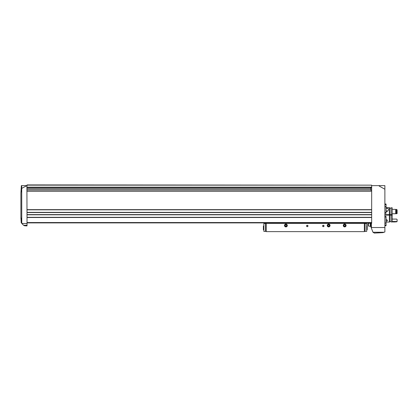 <?xml version="1.0" encoding="UTF-8"?>
<svg xmlns="http://www.w3.org/2000/svg" width="418" height="418" viewBox="0 0 418 418"><rect width="100%" height="100%" fill="white"/><g stroke="black" fill="none" stroke-linecap="round" stroke-linejoin="round"><path stroke-width="0.63" d="M384.879 204.574L386.06 204.574L386.06 204.021L384.879 204.021M384.879 212.684L386.06 212.684L386.06 206.764L384.879 206.764M384.879 222.982L386.06 222.982L386.06 216.477L384.879 216.477M384.879 217.062L386.06 217.062M384.879 225.725L386.06 225.725L386.06 223.107L384.879 223.107M384.879 225.171L386.06 225.171M384.879 206.644L386.06 206.644L386.06 204.574M384.879 213.269L386.06 213.269L386.06 212.684M27.034 225.292L27.034 225.898L24.568 225.772L23.612 225.292L27.034 225.292L27.034 223.531L21.762 223.447C21.062 222.742 21.062 222.742 21.762 223.447C21.062 222.742 21.062 222.742 21.762 223.447L21.71 185.623L26.909 185.623L21.726 188.372M21.219 222.898L20.9 217.705L20.9 193.173L21.36 185.623M21.334 187.959L21.172 191.993L21.334 187.959M21.219 189.636L21.172 191.993M21.339 218.682L21.574 222.59L21.339 218.682M21.386 218.013L21.381 220.302M372.966 232.246L384.09 232.246L382.898 232.638L374.335 233.082L372.966 232.246L370.729 226.425L368.368 226.023L367.897 225.208L367.897 223.269L371.67 223.269L371.67 189.871L370.729 189.871L370.729 187.98L371.67 187.98L371.67 189.871M27.034 223.531L26.909 185.623M384.09 232.246L384.879 231.959L384.879 185.623L371.67 185.623L371.67 187.98M384.879 227.517L371.435 227.517L371.435 223.269M384.879 189.249L379.168 186.031L379.168 185.623M21.851 223.531L23.612 225.292M27.034 185.153L371.67 185.153L27.034 184.918L27.034 185.623M371.67 185.153L371.67 185.623M27.034 222.893L371.67 222.893M27.034 187.416L371.67 187.416M27.034 209.836L371.67 209.836M27.034 212.36L371.67 212.36M27.034 214.789L371.67 214.789M27.034 217.313L371.67 217.313M370.729 226.425L370.729 223.269M386.06 222.068L389.362 222.068L389.362 207.678L386.06 207.678M389.127 215.108L389.127 214.638M265.284 222.893L265.284 223.364L266.229 223.364L266.229 231.624L364.36 231.624L364.36 223.364L266.229 223.364M365.301 222.893L365.301 223.364L364.36 223.364M322.607 225.96A0.705 0.705 0 0 0 323.668 226.572A0.705 0.705 0 0 0 323.668 225.349A0.705 0.705 0 0 0 322.607 225.96M306.566 225.96A0.705 0.705 0 0 0 307.627 226.572A0.705 0.705 0 0 0 307.627 225.349A0.705 0.705 0 0 0 306.566 225.96M343.272 225.49A1.416 1.416 0 0 0 345.393 226.713A1.416 1.416 0 0 0 345.393 224.262A1.416 1.416 0 0 0 343.272 225.49M284.486 225.49A1.416 1.416 0 0 0 286.607 226.713A1.416 1.416 0 0 0 286.607 224.262A1.416 1.416 0 0 0 284.486 225.49M327.231 225.49A1.416 1.416 0 0 0 329.353 226.713A1.416 1.416 0 0 0 329.353 224.262A1.416 1.416 0 0 0 327.231 225.49M364.36 231.384L366.717 231.384L366.717 223.484L364.36 223.484M266.229 223.484L263.868 223.484L263.868 231.384L263.868 223.484M266.229 231.384L263.868 231.384M306.692 225.96A0.58 0.58 0 0 0 307.564 226.462A0.58 0.58 0 0 0 307.564 225.459A0.58 0.58 0 0 0 306.692 225.96M322.733 225.96A0.58 0.58 0 0 0 323.605 226.462A0.58 0.58 0 0 0 323.605 225.459A0.58 0.58 0 0 0 322.733 225.96M366.717 226.007L367.187 226.007L367.187 229.78L366.717 229.78M263.868 226.007L263.397 226.007L263.397 229.78L263.868 229.78M328.642 226.305A0.815 0.815 0 0 1 327.937 225.898L328.642 226.305L329.353 225.898A0.815 0.815 0 0 1 328.642 226.305L327.937 225.898A0.815 0.815 0 0 1 327.937 225.083L327.937 225.898L327.937 225.083A0.815 0.815 0 0 1 328.642 224.67L327.937 225.083L328.642 224.67A0.815 0.815 0 0 1 329.353 225.898L329.353 225.083L328.642 224.67L329.353 225.083L329.353 225.898L328.642 226.305M327.519 225.49A1.123 1.123 0 0 1 329.206 224.513A1.123 1.123 0 0 1 329.206 226.462A1.123 1.123 0 0 1 327.519 225.49M327.937 225.49A0.705 0.705 0 0 1 328.997 224.879A0.705 0.705 0 0 1 328.642 226.195A0.705 0.705 0 0 1 327.937 225.49M285.902 226.305A0.815 0.815 0 0 1 285.191 225.898L285.902 226.305L286.607 225.898A0.815 0.815 0 0 1 285.902 226.305L285.191 225.898A0.815 0.815 0 0 1 285.191 225.083L285.191 225.898L285.191 225.083A0.815 0.815 0 0 1 285.902 224.67L285.191 225.083L285.902 224.67A0.815 0.815 0 0 1 286.607 225.898L286.607 225.083L285.902 224.67L286.607 225.083L286.607 225.898L285.902 226.305M284.773 225.49A1.123 1.123 0 0 1 286.466 224.513A1.123 1.123 0 0 1 286.466 226.462A1.123 1.123 0 0 1 284.773 225.49M285.191 225.49A0.705 0.705 0 0 1 286.257 224.879A0.705 0.705 0 0 1 285.902 226.195A0.705 0.705 0 0 1 285.191 225.49M344.683 226.305A0.815 0.815 0 0 1 343.977 225.898L344.683 226.305L345.393 225.898A0.815 0.815 0 0 1 344.683 226.305L343.977 225.898A0.815 0.815 0 0 1 343.977 225.083L343.977 225.898L343.977 225.083A0.815 0.815 0 0 1 344.683 224.67L343.977 225.083L344.683 224.67A0.815 0.815 0 0 1 345.393 225.898L345.393 225.083L344.683 224.67L345.393 225.083L345.393 225.898L344.683 226.305M343.559 225.49A1.123 1.123 0 0 1 345.247 224.513A1.123 1.123 0 0 1 345.247 226.462A1.123 1.123 0 0 1 343.559 225.49M343.977 225.49A0.705 0.705 0 0 1 345.038 224.879A0.705 0.705 0 0 1 344.683 226.195A0.705 0.705 0 0 1 343.977 225.49M386.06 220.04L386.723 219.643L387.486 220.385C387.282 220.965 386.817 221.075 386.091 220.725M389.362 221.953L389.717 221.953L389.717 215.108L384.879 215.108M391.107 214.638L391.107 207.798L392.194 207.798L392.194 214.638L384.879 214.638M386.06 208.336C387.538 208.154 388.343 208.493 388.468 209.361C388.468 210.311 387.883 211.033 386.723 211.529L386.06 211.294M389.717 214.638L389.717 207.798L389.362 207.798M392.194 221.483L395.637 221.483L395.637 221.953L391.107 221.953L391.107 215.108L389.717 215.108M392.194 221.953L392.194 215.108L391.107 215.108M392.194 214.638L392.194 215.108M392.194 213.755L392.194 209.381L395.637 209.381L395.637 213.755L392.194 213.755L395.637 213.755M396.395 213.755L396.395 209.381L396.63 213.755L397.1 213.551L397.1 209.93L396.63 209.381L397.1 209.93M396.395 209.768L395.637 209.768M396.395 213.608L395.637 213.608M397.1 221.138L396.63 221.953L397.1 221.477L397.1 219.539L396.63 219.089L392.664 219.089L392.194 218.63M396.63 221.483L396.63 221.953M396.395 221.483L395.637 221.483M389.754 215.108L389.754 214.638M389.55 215.108L389.55 214.638M390.307 215.108L390.307 214.638M387.747 210.959L386.06 210.959M387.559 211.147L386.06 211.147M27.034 214.601L371.67 214.601M27.034 212.553L371.67 212.553M27.034 209.648L371.67 209.648M27.034 191.151L371.67 191.151M27.034 187.18L371.67 187.18M27.034 222.554L371.67 222.554M27.034 217.506L371.67 217.506M27.034 187.651L371.67 187.651M27.034 188.873L370.729 188.873M27.034 189.208L370.729 189.208M27.034 190.817L371.67 190.817M368.368 226.023L368.368 223.269M370.254 226.227L370.254 223.269M365.081 231.384L365.081 223.484M265.503 231.384L265.503 223.484M390.213 215.108L390.213 214.638M391.844 215.108L391.844 214.638M391.107 208.154L389.717 208.154M391.107 221.597L389.717 221.597M392.664 219.168L392.194 218.698M396.395 221.618L395.637 221.618M385.777 214.638L385.777 215.108M387.664 214.638L387.664 215.108"/></g></svg>
